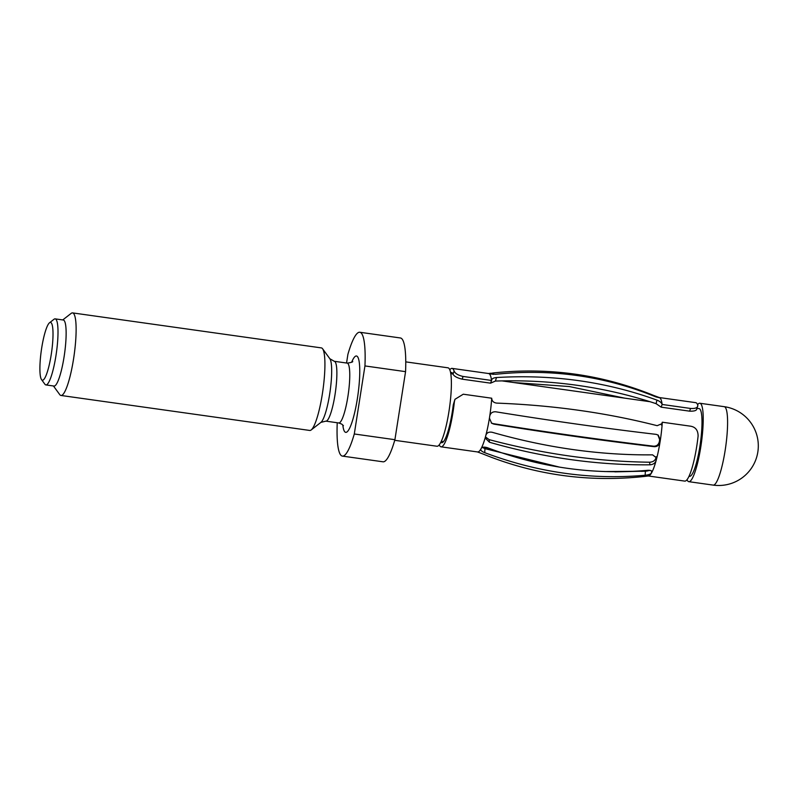 <?xml version="1.0" encoding="UTF-8"?>
<svg xmlns="http://www.w3.org/2000/svg" width="798" height="798" viewBox="0 0 798 798"><rect width="100%" height="100%" fill="white"/><g stroke="black" fill="none" stroke-linecap="round" stroke-linejoin="round"><path stroke-width="1.2" d="M697.572 404.656A39.601 7.052 -82 0 1 699.836 403.249A39.601 7.052 -82 0 1 700.425 403.479A39.601 7.052 98 0 1 701.063 445.154A39.601 7.052 98 0 1 688.804 481.673A39.601 7.052 98 0 1 688.215 481.443A39.601 7.052 -82 0 1 687.018 479.698M697.093 408.327L699.088 408.616A34.184 6.085 -82 0 1 699.597 408.815A34.184 6.085 98 0 1 700.135 444.785A34.184 6.085 98 0 1 689.562 476.306L689.023 476.236M405.763 361.873L448.007 367.818A39.601 7.052 -82 0 1 448.596 368.048A39.601 7.052 98 0 1 449.224 409.723A39.601 7.052 98 0 1 436.975 446.242L394.731 440.306M354.292 433.982L364.945 365.933A62.523 11.132 -82 0 0 359.808 332.257L400.426 337.973A62.523 11.132 98 0 1 405.564 371.649L394.91 439.698A62.523 11.132 98 0 1 383 461.803L342.382 456.097A62.523 11.132 -82 0 0 354.292 433.982L394.91 439.698M364.945 365.933L405.564 371.649M359.808 332.257A62.523 11.132 -82 0 0 347.898 354.372L346.551 363.02M337.235 422.741A62.523 11.132 -82 0 0 342.382 456.097M62.753 319.938L71.142 313.395A41.686 7.421 98 0 1 72.568 312.896L321.365 347.898A41.686 7.421 98 0 1 321.983 348.147A41.686 7.421 98 0 1 322.591 348.766A41.686 7.421 98 0 1 322.911 390.212A41.686 7.421 98 0 1 311.17 429.962A41.686 7.421 98 0 1 309.744 430.451L60.957 395.459A41.686 7.421 98 0 1 60.339 395.209A41.686 7.421 98 0 1 59.72 394.581L53.456 385.983M72.568 312.896A41.686 7.421 98 0 1 73.187 313.145A41.686 7.421 98 0 1 73.855 357.005A41.686 7.421 98 0 1 60.957 395.459M49.526 322.771L54.025 319.26A33.346 5.935 98 0 1 55.162 318.871L63.291 320.008A33.346 5.935 98 0 1 63.78 320.207A33.346 5.935 98 0 1 64.319 355.3A33.346 5.935 98 0 1 53.995 386.052L45.875 384.915A33.346 5.935 98 0 1 45.376 384.716A33.346 5.935 98 0 1 44.888 384.217L41.526 379.609A29.177 5.197 98 0 1 41.306 350.591A29.177 5.197 98 0 1 49.526 322.771A29.177 5.197 98 0 1 50.952 322.591A29.177 5.197 98 0 1 51.232 354.561A29.177 5.197 98 0 1 41.955 380.038A29.177 5.197 98 0 1 41.526 379.609M55.162 318.871A33.346 5.935 98 0 1 55.66 319.06A33.346 5.935 98 0 1 56.189 354.152A33.346 5.935 98 0 1 45.875 384.915M450.611 372.716A35.431 6.314 98 0 1 451.488 372.516A35.431 6.314 98 0 1 453.015 374.122L454.122 371.09A39.601 7.052 -82 0 0 452.067 368.387A39.601 7.052 -82 0 0 449.793 369.793M439.239 444.835A39.601 7.052 -82 0 0 441.035 446.82A39.601 7.052 -82 0 0 454.381 401.763L453.284 404.795A35.431 6.314 98 0 1 441.613 442.691A35.431 6.314 98 0 1 440.825 442.262M661.313 424.915L662.3 422.212L661.841 423.738L657.153 425.683C606.65 412.766 553.174 405.244 496.715 403.11C493.583 402.701 491.917 401.075 491.698 398.212L463.269 394.212L454.95 399.309L454.381 401.763M453.284 404.795L454.95 399.309M696.734 408.406C697.093 410.411 694.709 411.329 689.592 411.16L661.163 407.16L656.096 403.668C605.054 386.801 551.498 379.269 495.408 381.065L490.561 383.16L462.132 379.16C457.025 377.893 453.982 376.207 453.015 374.122M491.289 422.97L493.114 423.618C548.515 432.436 601.991 439.957 653.562 446.182C656.614 446.242 658.54 444.745 659.338 441.703A35.431 6.314 98 0 0 659.657 439.648L657.891 434.91M491.698 398.212A39.601 7.052 -82 0 1 489.743 416.117C490.481 413.045 492.496 411.608 495.767 411.798C551.478 420.835 604.954 428.356 656.205 434.371L658.25 435.129L660.345 440.117A39.601 7.052 98 0 1 660.016 442.162C659.238 445.204 657.333 446.71 654.28 446.681C603.029 440.666 549.553 433.144 493.842 424.107L491.638 423.229L489.423 418.162A39.601 7.052 -82 0 1 485.892 435.199C486.83 432.676 488.915 431.698 492.147 432.277C546.5 447.818 599.986 455.339 652.584 454.85L656.584 457.912L656.485 459.199L656.215 456.735A35.431 6.314 98 0 1 655.766 458.411C654.799 460.795 652.744 462.062 649.612 462.212C596.884 461.553 543.398 454.032 489.164 439.648L485.433 436.895M624.644 398.142L569.353 386.551L513.633 382.521M604.635 471.558L645.392 471.229L650.081 470.361M482.321 447.449L484.955 448.656L559.667 467.149M491.797 449.344L486.72 447.768M647.298 470.361A35.431 6.314 -82 0 0 647.637 470.98M614.949 471.867L646.929 471.079M452.067 368.387L488.625 373.534A39.601 7.052 -82 0 1 489.034 373.664L493.403 372.935C548.974 367.06 602.46 374.581 653.841 395.509L659.637 397.663A39.601 7.052 98 0 1 659.976 397.893A39.601 7.052 98 0 1 662.14 404.456L690.579 408.456C695.457 408.746 697.881 407.718 697.831 405.374L696.754 409.244M648.355 475.987L684.744 481.104A39.601 7.052 98 0 0 698.1 436.047C698.07 430.401 695.617 427.13 690.729 426.212L662.3 422.212A39.601 7.052 98 0 1 660.345 440.117L659.657 439.648M454.122 371.09C455.289 373.594 458.281 375.379 463.109 376.457L491.548 380.456C491.728 378.791 493.373 377.813 496.496 377.534C552.904 374.212 606.38 381.733 656.934 400.107C659.796 401.234 661.532 402.681 662.14 404.456L661.163 407.16M659.976 397.893L655.886 396.895C604.505 375.968 551.029 368.447 495.448 374.322L489.383 373.893A39.601 7.052 -82 0 1 491.548 380.456L491.608 379.928M659.338 441.703L660.016 442.162A39.601 7.052 98 0 1 656.485 459.199A39.601 7.052 98 0 1 656.036 460.865A39.601 7.052 98 0 1 651.886 472.276A39.601 7.052 98 0 1 651.427 473.104A39.601 7.052 98 0 1 648.515 475.967L643.417 476.556C587.837 482.431 534.351 474.91 482.97 453.982L477.174 451.828M645.013 400.147L648.714 401.524M655.766 458.411L656.036 460.865C655.078 463.259 653.033 464.586 649.891 464.815C597.293 465.304 543.807 457.783 489.453 442.252L485.334 438.142L485.443 436.865A39.601 7.052 -82 0 1 481.284 448.276C482.251 446.97 484.316 446.78 487.458 447.728C540.236 467.608 593.722 475.129 647.906 470.291C650.978 470.231 652.305 470.89 651.886 472.276L651.936 471.428M651.547 470.96L651.427 473.104C650.47 474.202 648.385 474.92 645.163 475.249C590.979 480.087 537.503 472.556 484.725 452.675C481.723 451.478 480.426 450.281 480.835 449.104L480.705 449.503M441.035 446.82L477.593 451.957A39.601 7.052 -82 0 0 480.835 449.104A39.601 7.052 98 0 0 481.284 448.276M485.892 435.199A39.601 7.052 98 0 1 485.443 436.865M489.743 416.117A39.601 7.052 98 0 1 489.423 418.162M659.377 397.554L695.776 402.671A39.601 7.052 98 0 1 697.831 405.374M490.561 383.16L491.548 380.456M495.408 381.065L496.496 377.534M656.096 403.668L656.934 400.107M724.803 406.91A39.601 7.052 98 0 1 725.432 448.576A39.601 7.052 98 0 1 713.183 485.104A39.601 39.601 0 0 0 740.933 413.115A39.601 39.601 0 0 0 724.215 406.671A39.601 7.052 -82 0 1 724.803 406.91M342.811 425.035A38.563 6.863 -82 0 0 345.155 432.127A38.563 6.863 -82 0 0 357.404 398.451A38.563 6.863 -82 0 0 357.035 356.217A38.563 6.863 -82 0 0 351.649 362.232M343.429 425.663L341.714 424.087L338.761 422.96A30.224 5.387 -82 0 0 348.118 395.09A30.224 5.387 -82 0 0 347.629 363.28A30.224 5.387 -82 0 0 347.18 363.11C351.24 362.551 353.075 361.973 352.666 361.394M338.761 422.96L325.883 421.144A30.224 5.387 -82 0 0 335.23 393.274A30.224 5.387 -82 0 0 334.751 361.474A30.224 5.387 -82 0 0 334.302 361.295L347.18 363.11M325.883 421.144L320.916 422.371A32.668 5.815 -82 0 0 330.103 391.219A32.668 5.815 -82 0 0 329.863 358.751L334.302 361.295M641.951 471.419L642.051 470.81M645.163 475.249L645.392 471.229M484.725 452.675L484.955 448.656M649.891 464.815L649.612 462.212M489.453 442.252L489.164 439.648M653.562 446.182L654.28 446.681M493.114 423.618L493.842 424.107M690.579 408.456L689.592 411.16M462.132 379.16L463.109 376.457M653.761 396.027L653.841 395.509M493.164 374.452L493.403 372.935M688.804 481.673L713.183 485.104M699.836 403.249L724.215 406.671M441.254 441.374L443.429 441.683M482.98 447.249L488.097 447.967M647.248 470.351L649.243 470.64M450.78 373.683L452.955 373.983M501.992 380.885L650.091 401.723M329.863 358.751L322.591 348.766M320.916 422.371L311.17 429.962M488.276 373.534L490.63 373.245"/></g></svg>

